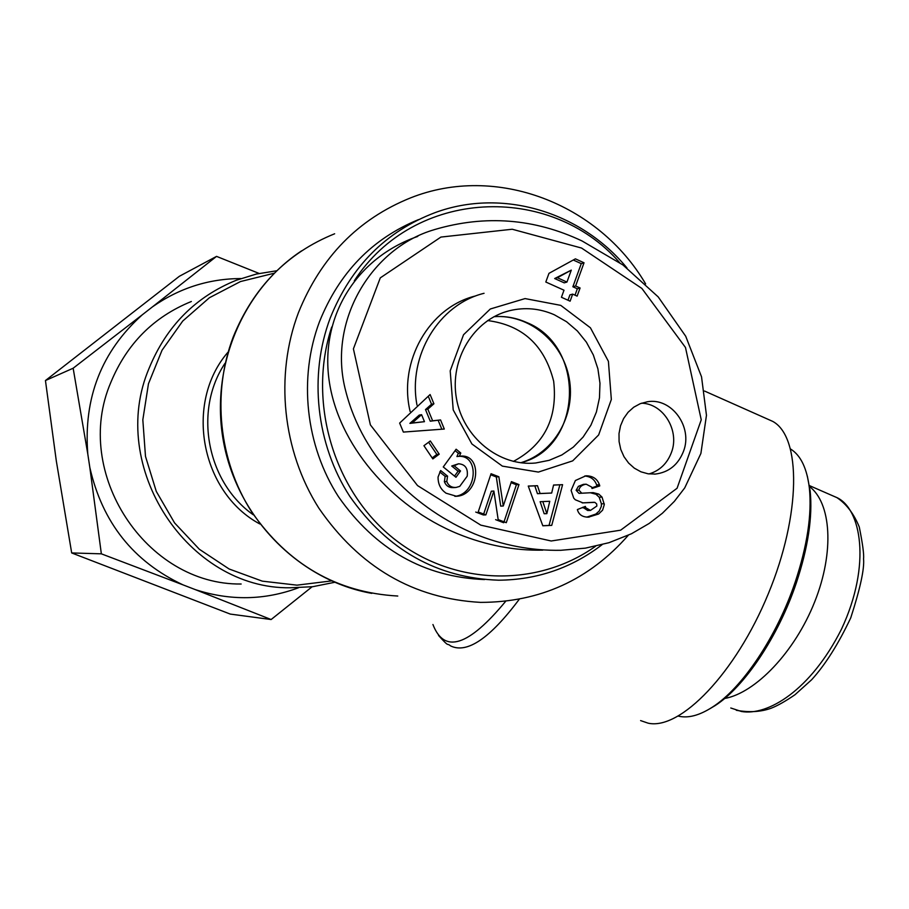 <?xml version="1.0" encoding="UTF-8"?>
<svg xmlns="http://www.w3.org/2000/svg" width="909" height="909" viewBox="0 0 909 909"><rect width="100%" height="100%" fill="white"/><g stroke="black" fill="none" stroke-linecap="round" stroke-linejoin="round"><path stroke-width="1.36" d="M709.304 709.065L715.008 705.668C744.335 687.056 778.286 636.584 796.239 583.192C808.078 547.559 812.726 516.846 810.169 491.042L807.328 476.111M790.694 449.08C800.806 455.443 807.033 468.476 809.385 488.201C811.987 514.505 807.249 545.832 795.159 582.203C776.831 636.72 742.176 688.238 712.304 707.191C699.396 715.485 688.09 718.462 678.364 716.122M809.169 486.304C831.303 502.552 834.667 551.808 814.669 601.906C794.818 652.026 755.549 692.931 724.609 698.498M640.595 720.587L648.106 723.166C680.114 730.438 735.631 673.364 768.264 593.861C801.227 514.471 801.352 436.774 772.718 421.39L767.173 418.924M628.301 535.265C589.112 579.953 539.866 602.326 480.566 602.383C413.447 598.667 359.521 567.239 318.786 508.063C282.483 450.853 274.632 375.485 298.482 312.548C320.877 257.213 358.226 219.001 410.516 197.901C496.121 163.802 598.429 203.468 645.629 283.903M241.158 584.01C146.338 585.339 71.902 472.76 110.83 382.405C126.84 343.772 153.678 316.809 191.345 301.504M487.644 320.57C522.595 325.104 544.605 345.34 553.672 381.28C557.819 418.106 544.377 444.808 513.358 461.42M494.041 316.684C529.072 313.957 562.785 341.966 569.204 378.428C575.999 414.822 554.331 452.875 520.698 462.761M354.294 280.813C414.004 188.333 549.843 182.607 619.586 262.565M595.6 546.229C536.742 588.18 452.421 586.021 392.893 537.889C333.285 489.974 307.242 401.187 331.728 327.001M626.983 267.996C580.965 211.774 502.268 187.833 435.081 212.626C386.018 231.25 351.09 266.348 330.274 317.9C308.583 375.474 316.15 444.433 349.817 496.394C387.598 550.127 437.195 578.067 498.621 580.203C537.128 579.862 571.625 568.011 602.11 544.661M484.508 579.567C424.128 577.158 375.462 549.559 338.5 496.746C305.56 445.705 298.22 378.099 319.525 321.616C339.25 272.586 372.247 238.59 418.504 219.614M475.612 295.925C429.264 307.128 398.051 361.407 410.129 411.504M494.11 316.65C505.188 315.9 515.88 317.786 526.186 322.309C586.555 345.772 582.817 447.319 520.777 462.772M577.135 296.129L572.67 294.118L570.113 301.186L561.432 297.277L564 290.21L545.809 282.017L548.979 273.336L575.397 258.849L584.033 262.792L575.624 285.971L580.09 287.994L577.135 296.129M430.321 440.979L439.229 454.17L432.843 458.92L423.924 445.705L430.321 440.979M599.417 484.736L599.77 485.917L592.032 488.519L591.589 487.019L586.18 484.179C581.919 484.872 579.499 486.86 578.897 490.144L581.783 493.212L593.122 492.61L598.747 494.076L602.031 497.098L604.303 504.575L602.587 510.188L598.622 514.005L588.453 517.141C582.408 517.153 578.715 514.63 577.374 509.563L585.362 506.404L585.76 507.745L590.486 510.403L596.861 506.029L596.679 503.938L594.872 502.359L582.976 502.882L575.283 499.768L573.727 498.121L571.113 490.417L575.386 480.52L585.862 475.805C592.725 475.793 597.236 478.759 599.417 484.736L596.599 484.906C594.725 479.543 590.77 476.577 584.726 475.998M440.558 419.947L444.296 429.037L403.369 432.082L399.642 423.083L430.105 394.54L433.911 403.789L427.832 409.152L432.627 420.799L440.558 419.947L430.264 421.185L425.492 409.573L431.536 404.221L428.264 396.267M553.57 485.031L562.591 484.667L551.74 525.379L542.821 525.8L528.254 486.065L537.48 485.69L540.105 493.53L551.683 493.042L553.57 485.031M498.859 476.759L503.268 506.006L511.415 481.634L518.994 484.577L506.279 522.686L498.166 519.584L493.871 491.042L485.872 514.892L478.214 511.96L491.053 473.725L498.859 476.759L496.314 476.964L490.701 474.782M455.977 477.282L443.262 466.953L456.125 449.216L460.795 453.023L459.352 456.273C482.974 452.523 479.975 495.166 456.523 496.28L446.012 493.178L444.081 491.621C440.013 488.065 438.002 483.202 438.047 477.043L440.66 470.544L447.558 476.134L446.785 481.52C448.489 485.736 451.58 487.713 456.068 487.451L459.738 486.372L467.192 476.214C468.158 468.442 465.272 464.294 458.545 463.783L454.125 465.772L460.533 470.976L455.977 477.282M560.751 305.367L525.061 298.584L490.315 308.992L463.522 334.762L450.205 370.838L453.205 409.902L471.896 443.967L502.37 466.124L538.378 472.078L572.693 460.863L598.645 434.945L611.337 399.471L608.405 361.316L590.418 327.785L560.751 305.367M683.5 451.318C678.205 464.738 668.842 472.328 655.4 474.066L648.072 473.805L640.925 471.805L634.323 468.158L628.585 463.033L623.994 456.693L620.767 449.421L619.086 441.592L619.006 433.57L620.54 425.764L623.619 418.538L628.085 412.266L633.721 407.221L640.243 403.676L647.344 401.767C671.569 397.313 693.078 426.991 683.5 451.318M417.731 236.442C356.964 257.44 320.229 315.741 329.047 379.871C337.818 443.99 391.075 506.631 458.272 534.015C486.395 545.366 514.574 550.74 542.809 550.138M649.015 473.941C659.741 470.703 667.217 463.522 671.456 452.409C679.875 430.673 663.479 403.562 641.515 403.198M572.67 294.118L569.932 294.88L567.989 300.231M573.272 260.008L581.26 263.644L572.875 286.767L577.329 288.778L575.011 295.175M571.295 270.132L554.672 278.54L564.228 282.858L566.955 282.063L571.295 270.132L557.365 277.722L566.955 282.063M554.672 278.54L557.365 277.722M581.26 263.644L584.033 262.792M572.875 286.767L575.624 285.971M577.329 288.778L580.09 287.994M484.054 293.3C438.956 304.299 407.664 355.714 416.981 405.096M554.297 314.753L566.534 321.706L577.363 330.967L586.396 342.17L593.316 354.942L597.895 368.804L599.974 383.268L599.474 397.835L596.418 411.993L590.895 425.219L583.112 437.07L573.329 447.103L561.876 454.943L549.172 460.318L535.662 462.999C499.325 466.726 462.965 437.422 456.42 398.335C449.444 359.328 473.884 319.4 509.46 310.719C524.743 307.037 539.685 308.378 554.297 314.753M454.534 476.111L458.091 471.203L451.705 466.01L458.545 463.783M460.533 470.976L458.091 471.203M454.125 465.772L451.705 466.01M453.636 487.622C449.171 487.883 446.08 485.917 444.376 481.713L445.149 476.339L439.74 471.953M447.558 476.134L445.149 476.339M459.352 456.273L456.92 456.545L458.352 453.296L455.091 450.648M454.852 496.337C477.861 494.212 479.975 452.83 456.92 456.545M460.795 453.023L458.352 453.296M503.268 506.006L500.7 506.12L496.314 476.964M475.725 512.051L483.361 514.971L491.337 491.201L493.871 491.042M485.872 514.892L483.361 514.971M495.621 519.653L503.7 522.743M504.018 521.823L516.392 484.758L511.063 482.69M518.994 484.577L516.392 484.758M542.809 501.575L540.139 501.7L544.173 513.733L546.854 513.653L549.752 501.279L542.809 501.575L546.854 513.653M562.591 484.667L553.547 485.099M551.683 493.042L537.446 493.678L534.822 485.861L528.277 486.122M540.105 493.53L537.446 493.678M537.48 485.69L534.822 485.861M542.787 525.72L549.036 525.436L559.864 484.838M551.74 525.379L549.036 525.436M421.583 414.686L419.254 415.083L409.879 423.378L424.469 421.674L421.583 414.686L412.186 423.003L409.879 423.378M412.186 423.003L424.469 421.674M441.831 429.218L438.172 420.333M432.627 420.799L430.264 421.185M427.832 409.152L425.492 409.573M433.911 403.789L431.536 404.221M599.77 485.917L596.952 486.088L596.599 484.906M582.18 502.893L594.088 502.279M587.691 510.506L582.805 507.267M589.225 517.073L586.907 517.141M598.622 514.005L595.804 514.085L599.247 511.006L601.338 506.336L601.417 503.859L599.201 497.234L595.929 494.223L590.327 492.758L579.01 493.36L576.136 490.303L578.374 486.349L583.385 484.361M586.771 517.13L595.804 514.085M602.031 497.098L599.201 497.234M591.827 487.815L596.952 486.088M439.229 454.17L436.843 454.455L428.605 442.24M432.173 457.92L436.843 454.455M240.896 278.552C208.729 278.711 179.278 288.13 152.519 306.822L216.547 256.383L179.368 276.279L45.45 380.541L56.313 460.931L71.686 552.945L230.284 614.086L271.132 619.529L195.23 589.589C230.238 600.951 264.644 600.349 298.459 587.782M312.082 586.782L271.132 619.529M183.027 584.873L101.353 553.831L89.832 467.476C102.285 522.436 133.35 561.569 183.027 584.873L195.23 589.589M87.809 454.125L73.152 368.225L142.224 314.855C101.501 351.522 83.355 397.949 87.809 454.125L89.832 467.476M216.547 256.383L259.11 273.439M142.224 314.855L152.519 306.822M73.152 368.225L45.45 380.541M101.353 553.831L71.686 552.945M830.099 494.655L836.848 497.575C860.8 508.461 871.924 564.205 841.416 629.301C810.521 690.613 767.696 716.019 741.483 711.497L730.779 707.997M438.547 635.471C450.205 648.515 446.08 642.265 450.569 645.901C467.056 653.946 489.951 638.402 519.266 599.258M432.934 624.517C444.24 654.048 468.487 646.31 505.677 601.292M334.648 233.772C287.301 252.918 253.52 287.267 233.295 336.807C211.74 393.165 218.762 460.454 251.475 511.585C288.176 564.478 336.944 592.634 397.767 596.031M227.807 352.385C184.072 403.142 200.855 492.371 259.804 523.959M253.225 514.767C206.809 482.179 193.356 410.538 224.977 363.361M331.376 580.931L296.982 585.157L262.292 581.146L229.136 569L199.344 549.263L174.585 522.925L156.28 491.394L145.485 456.375L142.827 419.822L148.462 383.768L162.029 350.238L182.743 321.036L209.4 297.743L240.476 281.551L274.257 273.211M276.768 270.757L256.236 274.075L236.317 280.245C195.571 296.777 166.517 326.07 149.167 368.122C106.978 466.556 187.868 589.339 290.346 587.782L312.707 586.703L334.58 582.317M434.786 229.511L434.207 229.704C371.917 247.714 327.092 320.922 345.693 390.927C363.1 459.59 416.686 509.506 474.657 533.89C502.688 545.32 531.401 550.786 560.773 550.297L585.43 548.138L608.985 542.696L631.437 533.765L649.128 523.482L662.4 513.244L674.364 501.359L684.727 487.906L700.896 453.443L706.463 415.288L701.532 376.803L685.704 336.239L658.196 296.902L622.892 264.928L582.09 240.987C534.469 218.501 485.361 214.672 434.786 229.511M581.567 248.055L641.868 288.426L685.477 347.477L701.248 419.81L677.08 488.258L620.631 530.186L551.195 540.991L480.793 525.141L417.526 485.576L370.372 424.867L353.408 348.851L380.28 277.881L440.899 237.079L512.221 229.238L581.567 248.055M446.785 481.52L444.376 481.713M447.535 476.18L445.126 476.384M585.76 507.745L582.976 507.847M604.258 503.745L601.417 503.859M598.747 494.076L595.929 494.223M593.122 492.61L590.327 492.758M581.783 493.212L579.01 493.36M578.897 490.144L576.136 490.303M810.169 491.042L809.385 488.201M715.008 705.668L712.304 707.191M836.848 497.575C846.37 503.927 853.846 513.733 859.278 526.981C862.675 543.957 864.095 554.535 863.55 558.74C864.527 568.75 860.266 588.43 850.767 617.802C838.359 644.049 825.327 664.695 811.657 679.727L795.011 694.715C785.296 701.373 777.24 705.907 770.855 708.338C760.663 711.952 749.152 712.599 736.313 710.281M809.055 485.44L836.621 497.507M704.52 391.04L772.718 421.39M301.64 250.827C240.965 290.812 208.775 371.054 224.273 445.705C239.681 520.391 300.777 580.771 371.804 593.372M559.967 550.309L560.773 550.32M433.525 229.943L434.195 229.67M655.4 474.066L654.503 474.134M533.867 463.147L535.662 462.999M504.79 312.071L509.46 310.719M453.443 487.644L455.534 487.497M456.398 496.291L455.739 496.325M587.759 510.494L590.555 510.403M588.43 517.141L587.691 517.153M583.328 484.361L586.112 484.19"/></g></svg>
